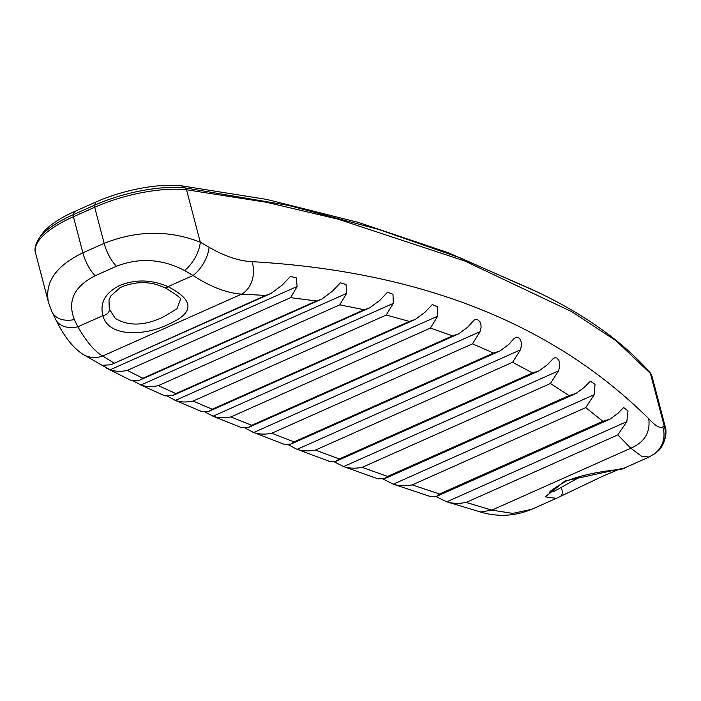 <?xml version="1.0" encoding="UTF-8"?>
<svg xmlns="http://www.w3.org/2000/svg" width="701" height="701" viewBox="0 0 701 701"><rect width="100%" height="100%" fill="white"/><g stroke="black" fill="none" stroke-linecap="round" stroke-linejoin="round"><path stroke-width="1.05" d="M656.951 451.803A24.447 24.193 -130.6 0 0 664.18 425.901L650.423 373.449A3.558 3.303 -37.2 0 0 649.897 372.362L652.21 377.059A80.019 27.76 165.3 0 0 650.423 373.449L616.048 340.73L571.701 311.665L464.737 260.974L337.952 219.133L266.345 202.256L186.527 189.769A80.019 27.76 165.3 0 0 94.688 207.259L104.151 243.335C137.019 230.314 169.064 229.946 200.293 242.222L209.082 247.26C224.539 256.215 238.857 261.017 252.027 261.666C420.88 271.436 553.124 323.792 648.758 418.751C650.467 432.473 644.482 442.296 630.795 448.237L641.406 456.167L649.073 457.034L624.661 467.909M113.921 362.987L102.653 356.012A24.447 23.063 123.3 0 1 82.385 353.996A24.447 23.063 123.3 0 1 82.21 353.874L102.083 365.335L110.916 364.765L265.635 295.428L241.6 294.131C226.642 293.044 210.458 286.832 193.047 275.502L184.521 270.49A24.447 12.083 -59.9 0 0 200.293 242.222L186.527 189.769A3.558 2.462 -83.9 0 0 185.248 187.921L288.348 205.358L378.759 229.464L460.268 257.898L536.195 291.528M165.015 287.69A6.668 2.935 -64.6 0 0 165.077 287.725A6.668 2.935 -64.6 0 0 168.003 286.648L193.047 275.502A24.447 12.276 -59.2 0 0 209.082 247.26M109.26 308.913L109.014 299.949L110.872 295.901L119.906 287.839L122.596 286.499C134.574 282.065 145.966 281.46 156.787 284.667L165.077 287.725C177.555 295.358 182.646 299.345 180.35 299.669L177.02 308.703L163.762 316.756C144.774 325.93 128.59 326.456 115.227 318.324L109.26 308.913A6.668 4.854 162.2 0 1 102.907 315.643L77.864 326.797C86.661 341.965 94.924 351.709 102.653 356.012L241.6 294.131A24.447 18.883 -87.9 0 0 252.027 261.666M656.083 452.513A24.447 24.193 -130.6 0 0 656.925 451.83M665.179 426.523L664.18 425.901L662.769 426.9C660.079 428.67 655.409 425.954 648.758 418.751M653.972 454.204A24.447 24.141 -129.2 0 0 655.128 453.328A24.447 24.141 -129.2 0 0 655.19 453.275A24.447 24.141 -129.2 0 0 662.769 426.9M436.048 496.623L446.765 501.811L626.834 421.616L617.844 434.883L630.795 448.237L491.857 510.118L512.86 513.412L531.857 509.241L555.332 498.788M265.635 295.428L270.893 293.517L282.152 285.141L290.451 276.404L296.383 277.894L297.11 286.507L290.591 297.671L127.319 370.382C120.993 371.81 115.271 371.6 110.18 369.76L102.241 365.379M127.31 370.391L142.881 378.277L316.44 300.974L290.6 297.662M316.44 300.974L321.899 299.038L332.563 291.081L340.388 282.783L346.075 284.536L346.574 293.412L339.783 304.83L364.134 309.746L369.83 307.774L380.003 300.186L387.478 292.264L392.989 294.254L393.279 303.367L386.242 315.029L193.047 401.077C186.44 402.462 180.569 402.234 175.416 400.394L167.846 396.433M409.402 321.426L386.242 315.029M193.047 401.077L212.272 409.226L409.384 321.435L415.316 319.428L425.06 312.173L432.245 304.602L437.599 306.81L437.704 316.169L430.432 328.068L230.927 416.92C224.197 418.287 218.248 418.041 213.078 416.201L205.227 412.127M467.996 326.911L458.656 333.842L452.487 335.884L430.44 328.059M480.027 331.669L481.061 327.604L480.947 324.589L479.905 321.706L477.591 319.568L475.681 319.428L473.929 320.261L467.979 326.894M508.908 344.357L499.944 350.973L493.53 353.05L294.026 441.902L271.76 433.244C264.908 434.594 258.888 434.348 253.692 432.508L480.054 331.687L472.535 343.832L493.513 353.05M520.352 349.895L521.474 345.663L521.386 342.535L520.414 339.626L518.363 337.47L516.611 337.155L514.105 338.399L508.882 344.34M315.476 450.077C308.501 451.4 302.394 451.146 297.171 449.315L296.321 448.973L297.198 449.306L520.37 349.913L512.58 362.294L315.476 450.077L339.258 458.98M512.589 362.294L532.488 372.923M539.113 370.838L335.954 461.319L339.275 458.971L532.471 372.932L539.113 370.838L547.709 364.52M558.531 370.847L559.757 366.43L559.713 363.162L558.837 360.261L556.962 358.053L555.402 357.624L553.387 358.351L547.718 364.485M558.531 370.873L550.434 383.508L362.189 467.348C355.065 468.662 348.879 468.408 343.613 466.586L558.531 370.873M550.46 383.508L569.063 395.609L575.933 393.506L584.161 387.487L590.347 381.204L595.026 384.314L594.22 394.689L585.747 407.605L602.816 421.301L609.888 419.198L617.756 413.476L623.662 407.509L628.008 410.935L626.834 421.616M95.695 202.125L74.429 211.597A74.683 25.911 165.3 0 0 41.683 234.502L38.704 238.875A78.976 27.4 165.3 0 1 73.333 214.655A3.558 1.428 -114 0 0 73.421 216.732L82.884 252.807C56.133 265.749 44.636 282.152 48.404 302.008L35.444 252.64A80.019 27.76 -14.7 0 1 73.421 216.732L94.688 207.259A3.558 1.428 -114 0 1 94.6 205.183L95.695 202.125A74.683 25.911 -14.7 0 1 181.419 185.8L266.695 199.417L358.167 222.357L447.983 252.64L532.462 289.671M168.003 286.648C194.361 300.194 194.615 312.699 168.775 324.16C144.502 336.278 108.278 337.269 102.907 315.643C99.638 302.718 105.316 292.632 119.95 285.368C135.6 279.147 151.618 279.568 168.003 286.648M556.34 498.35L559.941 496.606A6.668 4.741 -117.3 0 0 560.169 496.492L556.34 498.35L545.282 496.851L564.91 481.009L624.477 468.005M55.554 319.165A24.447 17.28 153.5 0 0 55.686 319.454A24.447 17.28 153.5 0 0 55.721 319.516A24.447 17.28 153.5 0 0 77.864 326.797L74.35 319.56A24.447 17.359 154.6 0 1 51.997 311.849L48.702 303.077M55.73 319.516L52.005 311.849A24.447 17.359 154.6 0 1 51.83 311.481M82.21 353.874A24.447 23.063 123.3 0 1 80.755 352.831M446.765 501.811C452.154 503.581 458.612 503.791 466.139 502.442L491.857 510.118L480.457 512.002C497.806 517.172 514.937 516.251 531.857 509.241M479.554 511.704L480.457 512.002M585.747 407.605L412.188 484.908C404.898 486.222 398.597 485.977 393.287 484.181L383.377 479.204M377.655 478.722L384.279 478.862L387.635 476.417L362.172 467.357M412.197 484.89L439.553 494.012L436.215 496.553L430.125 496.457M142.881 378.268L139.841 380.126L131.622 380.573L129.396 379.653M346.574 293.412L140.945 384.989L133.435 381.002M140.945 384.989C146.071 386.829 151.872 387.04 158.347 385.629L339.783 304.83M364.143 309.746L175.89 393.585L158.347 385.629M175.89 393.585L172.796 395.522L165.094 395.899L163.254 395.145M212.28 409.218L209.126 411.259L201.862 411.575L200.539 411.058M251.703 425.314L230.909 416.92M452.487 335.884L251.703 425.305L248.487 427.452L241.635 427.733M253.701 432.464L245.446 428.232M212.552 416.017L241.626 427.698M294.026 441.902L290.749 444.145L284.282 444.399M296.321 448.973L288.462 444.82M253.937 432.587L284.299 444.355M335.954 461.319L329.847 461.547M343.604 466.568L334.316 461.854M297.566 449.446L329.838 461.521M582.584 475.585L553.273 491.769L550.303 491.988M618.58 469.504L602.255 476.426L560.169 496.492A6.668 4.741 -117.3 0 0 560.975 487.765M116.445 266.257A24.447 9.796 -114 0 1 104.151 243.335L82.884 252.807A24.447 9.796 -114 0 0 95.178 275.73L116.445 266.257C139.324 257.416 162.019 258.827 184.521 270.49M74.429 211.597L73.333 214.655L94.6 205.183A78.976 27.4 -14.7 0 1 185.248 187.921L181.419 185.8M74.35 319.56C67.2 301.053 74.14 286.437 95.178 275.73M617.844 434.883L466.139 502.442M393.287 484.181L594.22 394.689M110.18 369.76L297.11 286.507M569.063 395.609L387.635 476.417M439.562 494.012L602.834 421.301M559.941 496.606L602.15 476.47M393.279 303.367L175.416 400.394M437.704 316.169L213.078 416.201M271.751 433.244L472.535 343.832M656.154 452.443L656.907 451.812C662.524 448.719 668.123 435.146 665.153 426.427L652.21 377.059M655.19 453.267L649.073 457.034M649.888 372.362C621.656 340.572 582.794 313.154 533.33 290.1M549.637 493.066L549.637 493.075C547.928 492.461 553.448 488.474 566.189 481.114C595.929 469.486 626.729 469.985 624.416 468.031M55.703 319.446C63.598 335.735 72.492 347.24 82.411 353.97M110.916 364.765L270.893 293.517M575.933 393.506L384.279 478.862M480.351 511.932L448.193 502.231M106.613 368.183L129.746 379.819M139.517 384.428L163.762 395.364M174.724 400.14L200.845 411.189M252.632 432.079L253.701 432.499M343.849 466.664L378.277 478.941M394.479 484.549L430.782 496.676M609.888 419.198L436.215 496.553M35.444 252.64C35.471 252.649 33.175 247.988 38.704 238.875M139.841 380.117L321.899 299.038M172.796 395.522L369.83 307.774M209.126 411.259L415.316 319.428M458.656 333.842L248.487 427.452M499.944 350.973L290.749 444.145"/></g></svg>
